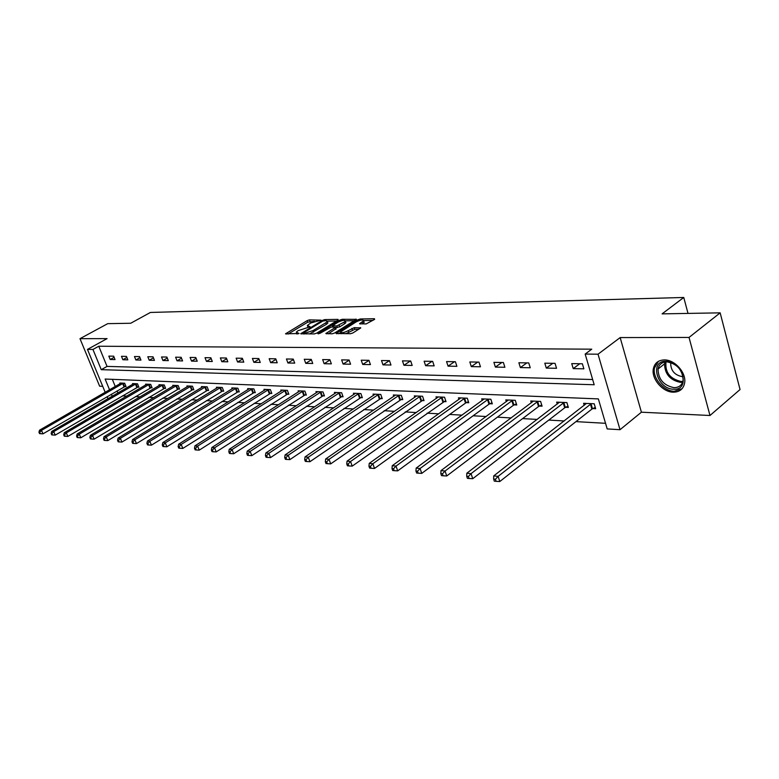 <?xml version="1.0" encoding="UTF-8"?>
<svg xmlns="http://www.w3.org/2000/svg" width="779" height="779" viewBox="0 0 779 779"><rect width="100%" height="100%" fill="white"/><g stroke="black" fill="none" stroke-linecap="round" stroke-linejoin="round"><path stroke-width="1.17" d="M321.036 320.15L309.458 319.877L307.218 320.597L285.523 333.821L299.058 333.509L296.332 332.156L297.938 330.724L310.12 326.781L307.345 325.466L310.675 323.012L321.036 320.15M664.37 359.917C658.274 360.132 654.603 363.092 653.347 368.818C651.215 378.75 662.637 392.197 673.26 392.178C679.736 392.09 683.534 388.925 684.683 382.684C686.348 372.654 674.692 359.635 664.37 359.917M366.091 323.957L374.475 319.439L374.446 318.718L360.365 318.971L358.009 319.721L336.061 333.49L350.511 333.714L352.926 332.945L360.765 327.91L354.241 327.657L348.213 330.686C343.763 332.818 341.221 333.217 340.608 331.893L356.032 321.951C360.463 319.838 362.985 319.439 363.598 320.744L359.567 323.723L366.091 323.957M720.156 312.846L740.05 389.539L709.981 415.499L689.035 337.434L720.156 312.846L662.092 313.869L683.758 297.471L150.405 312.457L130.706 323.256L107.726 323.655L79.984 338.68L107.083 338.622L87.462 349.401L92.944 349.45L98.767 346.236L591.748 349.177L585.165 354.075L598.029 354.202L620.016 429.696L607.192 428.917L598.36 398.897L105.126 379.042L109.557 389.812M689.035 337.434L620.162 337.58L598.029 354.202M337.989 320.062L338.018 319.371L324.755 319.604L322.477 320.335L300.704 333.724L314.288 333.918L316.625 333.178L337.989 320.062M342.293 319.293L356.412 319.341L334.503 333.061L332.127 333.821L325.836 333.558L335.554 327.287L331.27 327.034L319.838 333.373L317.9 333.694L339.975 320.033L342.293 319.293L342.702 320.442M79.984 338.68L99.634 386.189L102.721 386.335M688.013 313.411L683.758 297.471M98.767 346.236L107.044 366.412L592.653 379.519M110.209 359.499L115.039 359.586L113.656 356.188L108.826 356.11L110.209 359.499L114.104 357.308M122.868 359.742L127.824 359.84L126.432 356.402L121.475 356.315L122.868 359.742L126.87 357.483M135.867 359.995L140.96 360.102L139.558 356.607L134.475 356.529L135.867 359.995L139.977 357.658M149.217 360.258L154.456 360.365L153.044 356.831L147.815 356.743L149.217 360.258L153.444 357.843M162.938 360.531L168.313 360.638L166.901 357.055L161.526 356.967L162.938 360.531L167.281 358.019M177.037 360.813L182.568 360.92L181.147 357.288L175.616 357.191L177.037 360.813L181.507 358.213M191.537 361.096L197.223 361.213L195.792 357.522L190.105 357.425L191.537 361.096L196.133 358.398M206.454 361.388L212.297 361.505L210.866 357.765L205.013 357.668L206.454 361.388L211.177 358.593M221.801 361.69L227.819 361.807L226.377 358.019L220.36 357.921L221.801 361.69L226.67 358.788M237.595 362.001L243.798 362.128L242.347 358.272L236.144 358.174L237.595 362.001L242.61 358.983M253.866 362.323L260.254 362.449L258.803 358.544L252.415 358.437L253.866 362.323L259.037 359.177M270.634 362.654L277.217 362.78L275.756 358.817L269.174 358.71L270.634 362.654L275.961 359.382M287.918 362.995L294.705 363.131L293.235 359.1L286.448 358.992L287.918 362.995L293.41 359.586M305.738 363.345L312.739 363.481L311.269 359.392L304.268 359.275L305.738 363.345L311.415 359.781M324.132 363.705L331.357 363.851L329.877 359.694L322.652 359.577L324.132 363.705L329.984 359.995M343.111 364.085L350.579 364.231L349.099 360.005L341.63 359.888L343.111 364.085L349.167 360.2M362.722 364.465L370.434 364.621L368.954 360.326L361.232 360.2L362.722 364.465L368.973 360.404M382.986 364.864L390.961 365.03L389.471 360.658L381.496 360.531L382.986 364.864L389.383 360.658M403.941 365.283L412.188 365.439L410.699 360.998L402.451 360.872L403.941 365.283L410.358 360.998M425.616 365.711L434.156 365.877L432.657 361.359L424.117 361.222L425.616 365.711L432.063 361.349M448.052 366.149L456.903 366.325L455.403 361.729L446.562 361.583L448.052 366.149L454.517 361.709M471.295 366.607L480.458 366.792L478.958 362.108L469.805 361.962L471.295 366.607L477.78 362.089M495.386 367.084L504.889 367.269L503.39 362.508L493.886 362.352L495.386 367.084L501.88 362.478M520.372 367.571L530.236 367.766L528.737 362.917L518.872 362.751L520.372 367.571L526.877 362.887M546.303 368.087L556.537 368.282L555.047 363.345L544.803 363.18L546.303 368.087L552.817 363.306M573.237 368.613L583.87 368.827L582.38 363.783L571.737 363.608L573.237 368.613L579.742 363.744M122.469 395.859L126.753 396.102M135.527 396.599L140.074 396.852M148.945 397.358L153.755 397.631M162.723 398.147L167.826 398.429M176.901 398.945L182.296 399.257M191.478 399.773L197.175 400.104M206.464 400.63L212.501 400.971M221.898 401.506L228.276 401.867M237.79 402.412L244.528 402.792M254.158 403.337L261.267 403.746M271.024 404.301L278.541 404.72M288.405 405.284L296.351 405.732M306.351 406.307L314.735 406.784M324.862 407.359L333.714 407.865M343.977 408.439L353.335 408.975M363.715 409.569L373.599 410.124M384.125 410.728L394.573 411.322M405.236 411.925L416.268 412.549M427.077 413.162L438.733 413.824M449.697 414.447L462.015 415.149M473.126 415.782L486.154 416.522M497.411 417.164L511.19 417.943M522.612 418.596L537.189 419.423M548.776 420.085L564.191 420.962M575.944 421.624L605.536 423.309M112.332 379.334L115.273 386.511M117.074 390.883L117.921 392.967M124.718 386.52L126.032 386.579L124.669 383.229L119.81 383.015L120.102 383.726M137.532 387.124L138.886 387.192L137.513 383.794L132.527 383.57L132.829 384.3M150.688 387.747L152.08 387.806L150.698 384.368L145.585 384.144L145.887 384.904M164.203 388.38L165.625 388.448L164.242 384.962L158.984 384.729L159.296 385.508M178.089 389.033L179.55 389.101L178.157 385.566L172.753 385.332L173.074 386.141M192.355 389.704L193.854 389.782L192.452 386.189L186.911 385.956L187.233 386.793M207.029 390.396L208.568 390.474L207.165 386.842L201.459 386.588L201.79 387.455M222.112 391.107L223.7 391.185L222.288 387.494L216.416 387.241L216.766 388.146M237.634 391.847L239.27 391.915L237.848 388.176L231.811 387.913L232.171 388.857M253.623 392.597L255.308 392.674L253.876 388.877L247.654 388.604L248.024 389.578M270.079 393.376L271.813 393.453L270.381 389.607L263.974 389.325L264.354 390.337M287.032 394.174L288.824 394.252L287.383 390.347L280.781 390.055L281.17 391.107M304.511 394.992L306.351 395.08L304.91 391.116L298.104 390.815L298.503 391.915M322.535 395.839L324.434 395.936L322.983 391.905L315.962 391.594L316.381 392.743M341.124 396.715L343.091 396.813L341.63 392.723L334.386 392.402L334.814 393.599M360.317 397.621L362.342 397.718L360.881 393.561L353.403 393.239L353.841 394.486M380.142 398.556L382.236 398.653L380.765 394.437L373.044 394.096L373.501 395.401M400.62 399.52L402.782 399.627L401.312 395.333L393.337 394.982L393.804 396.345M421.79 400.523L424.029 400.63L422.559 396.258L414.301 395.898L414.788 397.329M443.699 401.555L446.016 401.662L444.546 397.222L435.997 396.852L436.503 398.351M466.368 402.616L468.763 402.733L467.293 398.215L458.451 397.835L458.967 399.403M489.845 403.726L492.328 403.843L490.858 399.247L481.695 398.848L482.23 400.503M514.179 404.876L516.75 404.992L515.279 400.318L505.785 399.9L506.34 401.643M539.409 406.063L542.077 406.19L540.616 401.428L530.762 400.99L531.336 402.831M565.593 407.3L568.368 407.427L566.898 402.577L556.673 402.13L557.267 404.077M592.78 408.576L595.662 408.712L594.202 403.765L583.578 403.308L584.192 405.362M620.162 337.58L641.409 412.198L709.981 415.499M641.409 412.198L620.016 429.696M108.106 398.663L107.005 396.715M92.944 349.45L101.26 369.674L594.192 384.748L585.165 354.075M105.194 392.324L87.462 349.401M111.358 394.193L112.215 396.277M107.044 366.412L101.26 369.674M307.588 326.148L307.841 327.307M296.575 332.847L296.838 334.025M314.453 321.357L307.773 322.155L288.045 334.074M303.985 333.519L303.226 333.987M336.47 320.997L327.394 321.143M309.516 333.948L326.352 324.366L325.797 322.779L327.326 321.425L325.963 320.549L322.749 321.094L322.477 320.335M305.981 333.967L305.611 332.954L304.005 332.974L304.073 332.467L322.749 321.094M305.611 332.954L313.002 330.598L325.797 322.779M326.352 324.366L327.891 323.012L327.638 322.302M345.379 320.851L354.435 320.695M328.358 333.84L336.041 328.66M331.766 327.034L332.75 326.43M344.065 322.165L345.321 321.045C344.698 319.799 342.234 320.208 337.911 322.263L332.497 325.729L336.781 325.963L344.065 322.165L344.62 323.782L345.876 322.662L345.662 322.029M344.62 323.782L339.693 326.829L335.671 327.599M363.929 321.708L364.163 322.379L362.099 324.006M340.842 332.565L341.114 333.772M345.642 333.743L348.788 332.331L348.213 330.686M358.807 329.264L354.815 329.303L348.788 332.331M340.686 332.467L338.583 333.782M372.946 320.393L363.666 320.549M121.115 383.073L39.544 430.183L41.482 430.378L42.972 433.835L125.808 386.043M39.719 432.296L38.95 432.218L39.544 433.601L40.323 433.679L39.719 432.296L41.482 430.378L123.355 383.171M38.95 432.218L39.544 430.183M42.972 433.835L40.323 433.679M673.669 389.208C657.135 389.354 649.043 360.492 665.977 361.3C682.823 360.872 690.846 390.522 673.669 389.208M666.902 361.846C661.984 362.001 659.034 364.397 658.031 369.022C658.274 379.237 663.601 385.459 674.01 387.669C679.161 387.582 682.2 385.06 683.125 380.103C682.56 369.898 677.146 363.803 666.902 361.846M683.047 376.549L682.044 376.588C674.663 375.079 670.875 370.697 670.7 363.452L670.914 362.556M658.401 361.349L654.448 368.068C652.335 377.932 663.679 391.282 674.234 391.253L682.073 388.702M133.871 383.628L51.745 431.41L53.722 431.615L55.231 435.12L138.652 386.627M51.94 433.562L51.151 433.475L51.755 434.877L52.544 434.955L51.94 433.562L53.722 431.615L136.159 383.735M51.151 433.475L51.745 431.41M55.231 435.12L52.544 434.955M146.958 384.203L64.277 432.676L66.312 432.881L67.831 436.435L151.847 387.231M64.501 434.848L63.693 434.77L64.297 436.191L65.115 436.269L64.501 434.848L66.312 432.881L149.315 384.31M63.693 434.77L64.277 432.676M67.831 436.435L65.115 436.269M160.396 384.787L77.16 433.971L79.254 434.185L80.782 437.779L165.391 387.854M77.423 436.182L76.585 436.094L77.189 437.535L78.027 437.623L77.423 436.182L79.254 434.185L162.821 384.894M76.585 436.094L77.16 433.971M80.782 437.779L78.027 437.623M174.204 385.391L90.413 435.305L92.565 435.529L94.103 439.171L179.306 388.497M90.705 437.555L89.848 437.467L90.461 438.918L91.318 439.015L90.705 437.555L92.565 435.529L176.687 385.508M89.848 437.467L90.413 435.305M94.103 439.171L91.318 439.015M188.401 386.014L104.045 436.678L106.265 436.902L107.814 440.602L193.611 389.149M104.376 438.957L103.49 438.869L104.104 440.349L104.999 440.437L104.376 438.957L106.265 436.902L190.952 386.131M103.49 438.869L104.045 436.678M107.814 440.602L104.999 440.437M202.988 386.657L118.087 438.09L120.375 438.324L121.923 442.082L208.314 389.821M118.457 440.408L117.541 440.32L118.165 441.82L119.08 441.917L118.457 440.408L120.375 438.324L205.617 386.774M117.541 440.32L118.087 438.09M121.923 442.082L119.08 441.917M217.993 387.309L132.547 439.551L134.903 439.784L136.461 443.592L223.446 390.513M132.946 441.907L132.011 441.81L132.634 443.329L133.579 443.426L132.946 441.907L134.903 439.784L220.7 387.426M132.011 441.81L132.547 439.551M136.461 443.592L133.579 443.426M233.437 387.991L147.435 441.05L149.87 441.294L151.438 445.16L239.007 391.224M147.883 443.446L146.919 443.348L147.543 444.887L148.516 444.994L147.883 443.446L149.87 441.294L236.212 388.108M146.919 443.348L147.435 441.05M151.438 445.16L148.516 444.994M249.329 388.682L162.792 442.599L165.294 442.852L166.881 446.776L255.035 391.954M163.288 445.033L162.285 444.926L162.918 446.494L163.921 446.601L163.288 445.033L165.294 442.852L252.192 388.809M162.285 444.926L162.792 442.599M166.881 446.776L163.921 446.601M265.697 389.403L178.625 444.196L181.205 444.449L182.802 448.431L271.53 392.704M179.16 446.669L178.128 446.562L178.771 448.149L179.803 448.266L179.16 446.669L181.205 444.449L268.638 389.529M178.128 446.562L178.625 444.196M182.802 448.431L179.803 448.266M282.553 390.133L194.964 445.831L197.632 446.104L199.229 450.145L288.532 393.483M195.548 448.353L194.487 448.246L195.12 449.863L196.191 449.97L195.548 448.353L197.632 446.104L285.591 390.269M194.487 448.246L194.964 445.831M199.229 450.145L196.191 449.97M299.934 390.892L211.83 447.536L214.576 447.808L216.192 451.917L306.059 394.281M212.463 450.096L211.362 449.989L212.005 451.625L213.105 451.742L212.463 450.096L214.576 447.808L303.06 391.029M211.362 449.989L211.83 447.536M216.192 451.917L213.105 451.742M317.851 391.681L229.24 449.288L232.084 449.571L233.71 453.748L324.132 395.109M229.941 451.898L228.802 451.781L229.445 453.446L230.584 453.573L229.941 451.898L232.084 449.571L321.084 391.818M228.802 451.781L229.24 449.288M233.71 453.748L230.584 453.573M336.333 392.489L247.245 451.099L250.186 451.401L251.812 455.637L342.779 395.956M247.995 453.758L246.816 453.641L247.469 455.335L248.647 455.462L247.995 453.758L250.186 451.401L339.673 392.635M246.816 453.641L247.245 451.099M251.812 455.637L248.647 455.462M355.419 393.327L265.853 452.979L268.891 453.281L270.527 457.594L362.031 396.832M266.661 455.686L265.444 455.559L266.097 457.283L267.314 457.409L266.661 455.686L268.891 453.281L358.856 393.473M265.444 455.559L265.853 452.979M270.527 457.594L267.314 457.409M375.118 394.184L285.095 454.917L288.249 455.228L289.885 459.61L381.914 397.728M285.981 457.672L284.715 457.546L285.377 459.298L286.633 459.425L285.981 457.672L288.249 455.228L378.672 394.34M284.715 457.546L285.095 454.917M289.885 459.61L286.633 459.425M395.479 395.08L305.027 456.922L308.28 457.244L309.935 461.704L402.451 398.663M305.972 459.737L304.667 459.6L305.329 461.382L306.634 461.519L305.972 459.737L308.28 457.244L399.15 395.235M304.667 459.6L305.027 456.922M309.935 461.704L306.634 461.519M416.522 395.995L325.661 458.997L329.04 459.337L330.695 463.875L423.698 399.627M326.683 461.869L325.33 461.733L325.992 463.544L327.346 463.68L326.683 461.869L329.04 459.337L420.329 396.16M325.33 461.733L325.661 458.997M330.695 463.875L327.346 463.68M438.295 396.949L347.044 461.149L350.55 461.499L352.205 466.124L445.666 400.62M348.145 464.08L346.752 463.943L347.415 465.784L348.817 465.93L348.145 464.08L350.55 461.499L442.229 397.124M346.752 463.943L347.044 461.149M352.205 466.124L348.817 465.93M460.827 397.933L369.227 463.388L372.859 463.748L374.524 468.452L465.511 403.084L468.413 401.652M370.414 466.378L368.964 466.232L369.626 468.101L371.077 468.257L370.414 466.378L372.859 463.748L464.897 398.108M368.964 466.232L369.227 463.388M374.524 468.452L371.077 468.257M484.158 398.955L392.246 465.706L396.014 466.085L397.689 470.867L488.988 404.204L491.968 402.714M393.522 468.754L392.012 468.607L392.684 470.516L394.193 470.672L393.522 468.754L396.014 466.085L488.375 399.14M392.012 468.607L392.246 465.706M397.689 470.867L394.193 470.672M508.336 400.017L416.152 468.111L420.066 468.5L421.741 473.379L513.303 405.353L516.38 403.814M417.515 471.227L415.957 471.071L416.619 473.019L418.187 473.184L417.515 471.227L420.066 468.5L512.709 400.202M415.957 471.071L416.152 468.111M421.741 473.379L418.187 473.184M533.401 401.107L440.992 470.613L445.062 471.022L446.737 475.988L538.532 406.55L541.707 404.963M442.462 473.798L440.836 473.632L441.508 475.618L443.134 475.784L442.462 473.798L445.062 471.022L537.938 401.312M440.836 473.632L440.992 470.613M446.737 475.988L443.134 475.784M559.419 402.246L466.825 473.213L471.061 473.642L472.736 478.705L564.707 407.797L567.979 406.141M468.403 476.475L466.709 476.3L467.381 478.325L469.075 478.501L468.403 476.475L471.061 473.642L564.123 402.451M466.709 476.3L466.825 473.213M472.736 478.705L469.075 478.501M586.431 403.434L493.711 475.92L498.122 476.368L499.797 481.529L591.884 409.092L595.263 407.368M495.415 479.26L493.643 479.075L494.314 481.14L496.087 481.325L495.415 479.26L498.122 476.368L591.319 403.639M493.643 479.075L493.711 475.92M499.797 481.529L496.087 481.325M308.99 327.229L308.659 326.313M297.958 333.948L297.627 333.013M286.292 334.084L286.029 333.373M307.773 322.155L307.218 320.597M310.013 321.435L309.458 319.877M301.473 333.996L301.21 333.276M325.096 320.568L324.755 319.604M338.213 319.916L338.018 319.371M304.375 333.977L304.005 332.974M313.577 332.195L313.002 330.598M356.149 319.614L355.954 319.049M326.586 333.85L326.333 333.12M335.652 329.332L335.077 327.716M318.426 333.879L318.251 333.383M340.355 321.114L339.975 320.033M333.285 327.014L332.935 326.012M337.346 327.579L336.781 325.963M339.693 326.829L339.118 325.213M360.278 324.035L360.025 323.314M362.936 323.489L362.371 321.854M352.429 330.062L351.855 328.417M354.815 329.303L354.241 327.657M360.502 328.193L360.288 327.589M336.81 333.792L336.547 333.052M358.389 320.821L358.009 319.721M360.765 320.13L360.365 318.971M374.65 319.312L374.446 318.718M124.017 386.861L122.644 383.511M124.504 386.618L123.131 383.268M682.608 382.226L680.466 382.372C670.076 380.21 664.769 374.027 664.555 363.832L665.062 361.972M666.016 361.865C664.896 372.255 669.882 378.789 680.963 381.457L682.891 381.33M136.822 387.475L135.449 384.076M137.318 387.221L135.945 383.823M149.977 388.098L148.594 384.66M150.474 387.845L149.091 384.407M163.483 388.74L162.09 385.254M163.98 388.478L162.597 384.992M177.359 389.393L175.957 385.868M177.865 389.14L176.463 385.605M191.615 390.075L190.212 386.491M192.131 389.812L190.728 386.228M206.279 390.766L204.867 387.144M206.795 390.503L205.383 386.871M221.363 391.486L219.941 387.806M221.879 391.214L220.467 387.533M236.874 392.226L235.453 388.487M237.4 391.954L235.979 388.215M252.854 392.986L251.422 389.198M253.379 392.704L251.948 388.916M269.3 393.765L267.869 389.919M269.836 393.483L268.404 389.636M286.253 394.573L284.812 390.668M286.789 394.281L285.348 390.376M303.722 395.401L302.271 391.438M304.258 395.109L302.817 391.146M321.737 396.258L320.286 392.236M322.282 395.956L320.831 391.934M340.316 397.134L338.865 393.054M340.871 396.832L339.42 392.752M359.508 398.05L358.048 393.901M360.064 397.738L358.603 393.59M379.315 398.994L377.854 394.778M379.879 398.682L378.419 394.466M399.793 399.968L398.322 395.674M400.357 399.646L398.887 395.362M420.952 400.971L419.482 396.608M421.527 400.649L420.056 396.287M442.852 402.013L441.381 397.572M443.426 401.682L441.956 397.251M465.511 403.084L464.041 398.575M466.095 402.753L464.625 398.244M488.988 404.204L487.508 399.617M489.572 403.863L488.102 399.276M513.303 405.353L511.832 400.688M513.897 405.012L512.426 400.338M538.532 406.55L537.062 401.798M539.126 406.2L537.656 401.448M564.707 407.797L563.236 402.957M565.301 407.436L563.84 402.597M591.884 409.092L590.424 404.155M592.488 408.722L591.027 403.785M653.347 368.818L654.477 367.912M304.151 333.977L303.771 332.935M327.891 323.012L327.326 321.425M336.129 328.904L335.554 327.287M345.876 322.662L345.321 321.045M332.954 327.014L332.575 325.963M364.163 322.379L363.598 320.744M670.7 363.452L671.537 362.78M664.555 363.832L658.031 369.022"/></g></svg>
